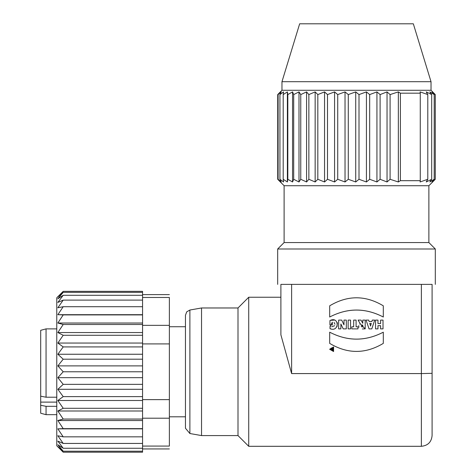 <?xml version="1.0" encoding="UTF-8"?>
<svg xmlns="http://www.w3.org/2000/svg" width="476" height="476" viewBox="0 0 476 476"><rect width="100%" height="100%" fill="white"/><g stroke="black" fill="none" stroke-linecap="round" stroke-linejoin="round"><path stroke-width="0.71" d="M332.605 349.991L332.605 349.307L332.206 349.307L332.206 349.991L332.605 349.991M332.206 349.991L332.206 349.307L332.206 349.991M331.647 349.081L332.099 350.443L333.2 350.443L333.2 348.045L332.605 348.045L332.605 348.908L332.165 348.908L331.861 348.045L331.201 348.045L331.647 349.081L331.51 350.3M330.249 349.235L333.277 350.985L333.277 347.486L330.249 349.235L333.277 350.985L333.277 347.486L330.249 349.235M329.624 349.235L333.587 351.526L333.587 346.95L329.624 349.235M377.974 320.104L375.552 320.104L375.552 328.88L377.974 328.88L377.974 325.679L380.598 325.679L380.598 328.88L383.019 328.88L383.019 320.104L380.598 320.104L380.598 323.561L377.974 323.561L377.974 320.104M370.31 325.275L370.536 326.084L371.28 323.436L369.745 323.436L370.31 325.275M368.692 320.104L366.044 320.104L369.055 328.88L371.821 328.88L374.683 320.104L372.291 320.104L371.851 321.538L369.144 321.538L368.692 320.104M361.629 326.792L362.772 326.935L362.772 325.048L361.736 325.156M361.254 325.887L361.284 326.334M362.772 325.048L362.772 326.935M361.028 320.104L358.089 320.104L360.278 323.793L365.193 328.88L365.193 320.104L362.772 320.104L362.772 323.299L361.028 320.104M360.278 323.793L359.689 324.12M358.773 325.602L358.886 327.339M362.331 328.952L365.193 328.88M356.096 320.104L353.674 320.104L353.674 326.804L351.77 326.804L351.77 328.88L357.988 328.88L357.988 326.804L356.096 326.804L356.096 320.104M350.556 320.104L348.14 320.104L348.14 328.88L350.556 328.88L350.556 320.104M341.708 320.104L338.638 320.104L338.638 328.88L340.875 328.88L340.875 323.989L343.208 328.88L346.314 328.88L346.314 320.104L343.987 320.104L343.987 324.882L341.708 320.104M329.933 320.556L329.933 324.959L332.349 324.959L332.349 322.222L330.017 326.471L330.017 328.684C339.626 332.599 339.465 315.725 329.933 320.556M330.017 328.684L330.993 328.904M337.038 326.667L337.407 322.722M334.473 320.086L330.505 320.336M334.087 322.454L334.991 324.251M334.717 325.703L331.671 326.792M330.54 326.625L330.017 326.471M383.305 317.016L383.305 305.818C365.431 295.12 347.557 295.12 329.684 305.818L329.684 317.016C347.557 307.728 365.431 307.728 383.305 317.016C365.413 307.758 347.539 307.758 329.684 317.016M383.305 332.188C365.431 341.453 347.557 341.453 329.684 332.188L329.684 343.386C347.557 354.084 365.431 354.084 383.305 343.386L383.305 332.188C365.443 341.429 347.575 341.429 329.684 332.188M63.207 314.904L142.562 314.904L142.562 452.2L63.207 452.2L56.775 445.768L56.775 297.786L63.207 291.348L57.846 296.941L63.207 291.348L142.562 291.348L142.562 314.695L57.846 314.695L63.207 314.904L57.846 323.025L63.207 324.501L57.846 332.551L63.207 335.265L57.846 343.047L63.207 346.921L57.846 354.251L63.207 359.196L57.846 365.883L63.207 371.774L57.846 377.664L63.207 384.358L57.846 389.297L63.207 396.627L57.846 400.5L63.207 408.289L57.846 410.996L63.207 419.047L57.846 420.522L63.207 428.644L57.846 428.852L63.207 436.843L57.846 435.778L63.207 443.436L57.846 441.127L63.207 448.261L57.846 444.762L63.207 451.212L57.846 446.607L62.07 451.052M56.775 402.107L40.692 402.107L40.692 413.233L46.053 414.667L46.053 406.314L40.692 405.284L40.692 396.187L46.053 397.21L46.053 328.88L40.692 330.32L40.692 396.187L40.692 338.531M46.053 406.314L56.775 406.314M46.053 397.21L56.775 397.21M57.846 296.941L63.207 292.341L57.846 298.785L63.207 295.287L57.846 302.427L63.207 300.112L57.846 307.77L63.207 306.711L57.846 314.695M142.562 451.212L63.207 451.212M142.562 448.261L63.207 448.261M142.562 443.436L63.207 443.436M142.562 436.843L63.207 436.843M142.562 428.852L57.846 428.852M142.562 428.644L63.207 428.644M142.562 420.522L57.846 420.522M142.562 419.047L63.207 419.047M142.562 410.996L57.846 410.996M142.562 408.289L63.207 408.289M142.562 400.5L57.846 400.5M142.562 396.627L63.207 396.627M142.562 389.297L57.846 389.297M142.562 384.358L63.207 384.358M142.562 377.664L57.846 377.664M142.562 371.774L63.207 371.774M142.562 365.883L57.846 365.883M142.562 359.196L63.207 359.196M142.562 354.251L57.846 354.251M142.562 346.921L63.207 346.921M142.562 343.047L57.846 343.047M142.562 335.265L63.207 335.265M142.562 332.551L57.846 332.551M142.562 324.501L63.207 324.501M142.562 323.025L57.846 323.025M63.207 306.711L142.562 306.711M63.207 300.112L142.562 300.112M63.207 295.287L142.562 295.287M63.207 292.341L142.562 292.341M142.562 446.066L169.373 446.066C169.373 449.862 169.373 449.862 169.373 446.066L169.373 297.482C169.373 293.686 169.373 293.686 169.373 297.482L142.562 297.482M185.456 428.245L185.456 315.308L186.711 311.857L189.888 310.025L189.888 433.523L185.456 428.245M189.888 433.523L201.538 435.582L201.538 307.972L189.888 310.025M238 371.774L238 307.972L248.722 297.244L248.722 446.304L238 435.582L238 371.774M291.615 373.583L291.615 284.38L280.894 284.38L432.095 284.38C436.361 284.38 436.361 284.38 432.095 284.38L432.095 435.582L432.095 284.38L421.373 284.38L421.373 446.304L421.373 373.583L291.615 373.583L280.894 334.818L280.894 284.38C276.615 284.38 276.615 284.38 280.894 284.38L280.894 297.244L248.722 297.244M431.024 81.705L281.965 81.705L299.66 23.8L413.329 23.8L431.024 81.705L431.024 90.285L433.273 92.534M281.965 81.705L281.965 90.285L431.024 90.285M279.942 94.575L281.227 91.892L278.103 94.575L280.364 91.892L277.716 94.575L277.716 179.291L280.364 181.969L278.103 179.291L281.227 181.969L279.942 179.291L279.942 94.575L283.583 91.892L283.202 94.575L283.202 179.291L287.385 181.969L287.813 179.291L292.556 181.969L293.698 179.291L298.999 181.969L300.761 179.291L306.58 181.969L308.865 179.291L315.154 181.969L317.825 179.291L324.549 181.969L327.506 179.291L334.574 181.969L337.722 179.291L345.035 181.969L348.289 179.291L355.727 181.969L359.005 179.291L366.431 181.969L369.673 179.291L376.933 181.969L380.104 179.291L387.036 181.969L390.088 179.291L398.347 181.969L400.387 180.684L420.272 180.684L420.094 181.969L427.793 179.291L426.234 181.969L431.69 179.291L429.834 181.969L434.201 179.291L431.976 181.969L435.272 179.291L433.249 181.35M433.249 92.517L435.272 94.575L431.976 91.892L434.201 94.575L429.834 91.892L431.69 94.575L426.234 91.892L427.793 94.575L420.094 91.892L420.272 93.183L400.387 93.183L398.347 91.892L390.088 94.575L387.036 91.892L380.104 94.575L376.933 91.892L369.673 94.575L366.431 91.892L359.005 94.575L355.727 91.892L348.289 94.575L345.035 91.892L337.722 94.575L334.574 91.892L327.506 94.575L324.549 91.892L317.825 94.575L315.154 91.892L308.865 94.575L306.58 91.892L300.761 94.575L298.999 91.892L293.698 94.575L292.556 91.892L287.813 94.575L287.385 91.892L283.202 94.575M279.942 179.291L283.583 181.969L283.202 179.291M287.385 91.892L287.385 181.969M287.813 94.575L287.813 179.291M292.556 91.892L292.556 181.969M293.698 94.575L293.698 179.291M298.999 91.892L298.999 181.969M300.761 94.575L300.761 179.291M306.58 91.892L306.58 181.969M308.865 94.575L308.865 179.291M315.154 91.892L315.154 181.969M317.825 94.575L317.825 179.291M324.549 91.892L324.549 181.969M327.506 94.575L327.506 179.291M334.574 91.892L334.574 181.969M337.722 94.575L337.722 179.291M345.035 91.892L345.035 181.969M348.289 94.575L348.289 179.291M355.727 91.892L355.727 181.969M359.005 94.575L359.005 179.291M366.431 91.892L366.431 181.969M369.673 94.575L369.673 179.291M376.933 91.892L376.933 181.969M380.104 94.575L380.104 179.291M387.036 91.892L387.036 181.969M390.088 94.575L390.088 179.291M398.347 91.892L398.347 181.969M400.387 93.183L400.387 180.684M420.272 93.183L420.272 180.684M427.793 94.575L427.793 179.291M431.69 94.575L431.69 179.291M434.201 94.575L434.201 179.291M435.272 94.575L435.272 179.291M278.103 94.575L278.103 179.291M279.709 181.326L284.113 185.723L428.876 185.723L428.876 242.558L435.308 248.99L435.308 284.38M284.113 185.723L284.113 242.558L428.876 242.558M284.113 242.558L277.675 248.99L435.308 248.99M432.095 284.38L421.373 284.38M40.692 402.107L40.692 396.187L40.692 402.107M142.562 418.208L169.373 418.208M142.562 399.632L169.373 399.632M142.562 343.916L169.373 343.916M142.562 325.34L169.373 325.34M432.095 373.321L421.373 373.583M56.775 328.88L46.053 328.88M56.775 414.667L46.053 414.667M56.775 445.768L63.207 452.2M169.373 448.939L142.562 448.939M169.373 294.608L142.562 294.608M169.373 326.738L185.456 326.738M169.373 416.815L185.456 416.815M201.538 435.582L238 435.582M201.538 307.972L238 307.972M281.965 90.285L279.709 92.54M433.273 181.326L428.876 185.723M277.675 248.99L277.675 284.38M248.722 446.304L421.373 446.304C427.87 445.655 431.446 442.079 432.095 435.582"/></g></svg>

